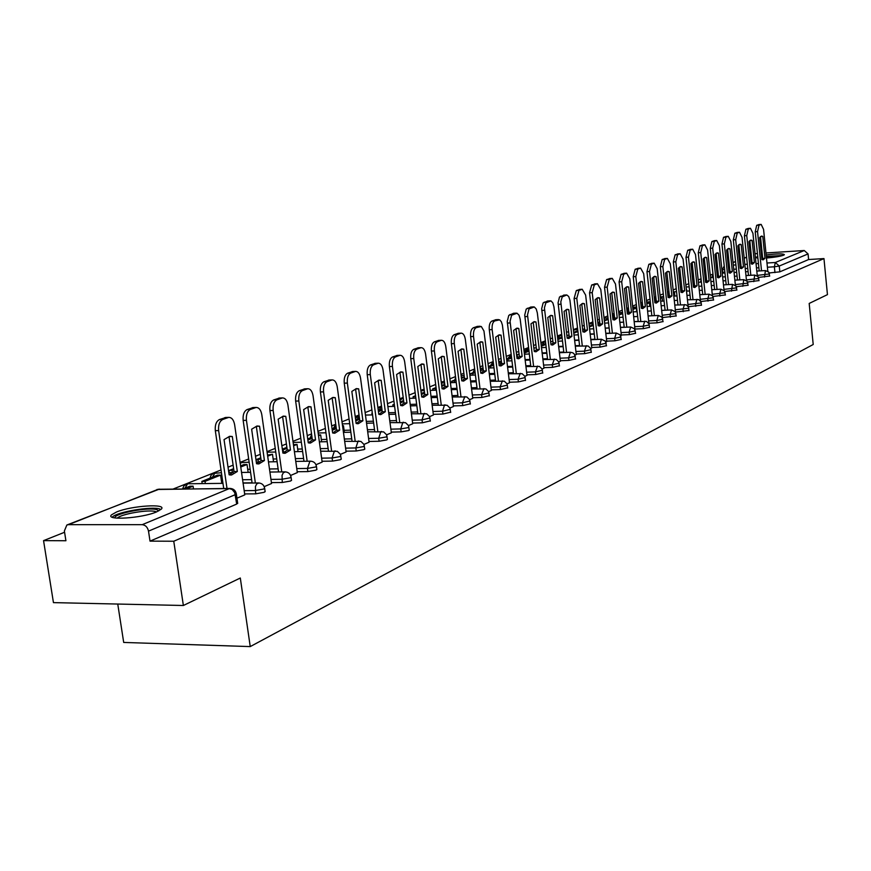 <?xml version="1.0" encoding="UTF-8"?>
<svg xmlns="http://www.w3.org/2000/svg" width="871" height="871" viewBox="0 0 871 871"><rect width="100%" height="100%" fill="white"/><g stroke="black" fill="none" stroke-linecap="round" stroke-linejoin="round"><path stroke-width="1.31" d="M758.532 277.414L769.67 276.042M747.579 281.986L759.022 280.593M736.343 286.69L748.102 285.253M724.814 291.502L736.899 290.032M712.979 296.445L725.401 294.942M700.807 301.518L713.599 299.983M688.308 306.723L701.482 305.155M675.537 312.079L689.026 310.479M662.537 317.567L676.223 315.933M649.167 323.217L657.082 322.825L663.06 321.551M635.405 329.02L643.429 328.639L649.526 327.333M621.252 334.997L629.395 334.627L635.59 333.277M606.684 341.149L614.937 340.779L621.252 339.396M591.681 347.485L600.054 347.126L606.488 345.7M576.221 354.018L584.713 353.659L591.267 352.189M560.282 360.736L568.905 360.387L575.589 358.885M543.852 367.682L552.595 367.344L559.411 365.776M526.89 374.835L535.774 374.508L542.731 372.897M509.383 382.227L518.408 381.901L525.507 380.246M491.298 389.86L500.466 389.544L507.717 387.835M472.615 397.742L481.924 397.448L489.328 395.674M453.301 405.897L462.762 405.614L470.329 403.774M433.312 414.324L442.925 414.063L450.666 412.157M412.625 423.056L422.402 422.805L430.318 420.835M391.188 432.103L401.139 431.864L408.597 430.568L409.239 429.817M368.977 441.466L379.103 441.249L386.724 439.92L387.399 439.126M345.939 451.178L356.25 450.982L364.034 449.621L364.742 448.783M322.03 461.26L332.526 461.097L340.485 459.692L341.236 458.788M297.207 471.734L307.888 471.581L316.031 470.144L316.826 469.197M271.404 482.61L282.291 482.49L290.62 481.01L291.469 479.997M244.566 493.922L255.66 493.835L264.196 492.311L265.078 491.233M116.485 512.017L111.575 514.794C104.803 520.684 141.897 518.332 156.628 511.876L161.233 509.197C167.559 503.362 131.445 505.67 116.485 512.017M757.737 256.553L755.756 257.457L757.912 258.219M761.766 258.273L762.669 258.241M766.469 258.023C774.439 257.337 780.133 256.401 783.541 255.225L784.379 254.713C783.41 253.548 777.335 253.624 766.164 254.942M718.042 272.046L716.931 272.492M712.979 274.071L710.246 275.16M706.25 276.749L705.075 277.218M701.057 278.818L698.204 279.95M694.143 281.562L692.891 282.062M688.809 283.696L685.836 284.871M681.71 286.515L680.382 287.049M676.223 288.704L673.131 289.934M668.939 291.611L667.524 292.166M663.299 293.854L660.076 295.138M655.798 296.837L654.306 297.425M650.006 299.145L646.641 300.484M642.297 302.215L640.718 302.847M636.331 304.589L632.836 305.982M628.405 307.746L626.739 308.41M622.264 310.185L618.617 311.644M614.109 313.44L612.346 314.137M607.795 315.955L603.984 317.469M599.39 319.298L597.517 320.038M592.879 321.889L588.916 323.468M584.223 325.34L582.253 326.124M577.527 328.008L573.379 329.652M568.6 331.557L566.52 332.384M561.697 334.312L557.375 336.032M552.497 337.97L550.298 338.852M545.377 340.811L540.858 342.608M535.883 344.589L533.553 345.515M528.534 347.518L523.83 349.391M518.746 351.416L516.285 352.396M511.157 354.432L506.236 356.391M501.043 358.46L498.452 359.494M493.215 361.574L488.065 363.632M482.763 365.733L480.019 366.833M474.673 368.966L469.295 371.1M463.873 373.256L460.966 374.421M455.5 376.599L449.872 378.831M444.341 381.041L441.27 382.26M435.674 384.492L429.795 386.833M424.123 389.087L420.878 390.382M415.162 392.658L409 395.118M403.197 397.426L399.767 398.787M393.91 401.117L387.453 403.687M381.52 406.06L377.894 407.497M371.895 409.893L365.123 412.582M359.048 414.999L355.216 416.534M349.064 418.973L341.976 421.804M335.738 424.286L331.688 425.897M325.384 428.412L317.937 431.374M311.546 433.921L307.256 435.631M300.789 438.2L292.972 441.314M286.417 443.927L281.877 445.734M275.236 448.38L267.027 451.646M260.287 454.324L255.486 456.241M248.671 458.952L240.037 462.392M233.123 465.147L228.028 467.183M221.016 469.97L173.285 488.979M64.585 532.257L43.55 540.63L65.913 540.739L64.378 530.972L66.849 525.017L68.471 524.658L142.202 524.669L229.313 488.598L158.206 489.273L68.471 524.658M117.759 604.049L123.693 642.439L250.238 646.587L240.309 578.017L183.367 605.497L173.764 541.239L823.966 258.589L827.45 294.627L809.181 303.446L813.209 344.491L250.238 646.587M183.367 605.497L53.447 602.623L43.55 540.63M762.397 255.53L761.504 255.693M765.968 252.971L804.249 250.521L808.059 253.929L808.604 259.536L779.839 271.839L769.202 272.95M755.037 253.799L757.432 253.515M761.265 253.265L762.158 253.211M808.604 259.536L823.966 258.589M236.27 493.509L235.322 494.641L148.506 531.125L150.019 541.131L173.764 541.239M148.506 531.125C147.591 527.216 145.49 525.061 142.202 524.669M236.945 498.19L244.795 494.87L234.626 424.689C233.7 419.866 231.74 417.427 228.746 417.383L222.747 419.463C219.536 421.205 218.164 424.917 218.632 430.59L227.004 488.457M264.218 486.649L271.534 483.514M290.609 475.468L297.327 472.594M315.999 464.722L322.15 462.087M340.419 454.379L346.125 451.973L337.24 386.8C336.424 382.282 334.725 379.985 332.134 379.908L327.05 381.672C324.306 383.207 323.13 386.593 323.555 391.852L331.601 450.96M363.947 444.428L369.075 442.218M386.615 434.825L391.362 432.822L383.011 369.892C382.238 365.526 380.649 363.283 378.232 363.196L373.528 364.829C370.981 366.277 369.903 369.522 370.295 374.595L377.84 431.559M408.477 425.571L412.712 423.752M429.566 416.643L433.399 414.999M449.926 408.02L453.443 406.528L445.81 346.712C445.114 342.532 443.666 340.387 441.477 340.278L437.264 341.737C434.977 343.065 434.008 346.125 434.368 350.937L441.249 404.95M469.6 399.691L472.757 398.352L465.343 339.494C464.657 335.379 463.252 333.255 461.14 333.147L457.079 334.562C454.858 335.847 453.933 338.852 454.281 343.577L460.966 396.686M488.62 391.645L491.375 390.448M507.02 383.85L509.513 382.794L502.393 325.025L501.326 321.726L499.66 319.831L494.761 320.909C492.681 322.128 491.821 325.025 492.148 329.597L498.452 380.965M524.821 376.316L527.02 375.39L520.194 319.243L519.051 315.248L517.069 313.212L511.615 315.226L510.058 321.29L516.296 373.485M542.056 369.021L543.972 368.204L537.331 312.918L536.22 308.976L534.293 306.962L529.013 308.922L527.51 314.877L533.585 366.245M558.757 361.944L560.401 361.247L553.934 306.788L552.845 302.901L550.984 300.909L545.867 302.803L544.419 307.855L550.33 359.222M574.947 355.096L576.275 354.508M590.636 348.454L591.79 347.965L585.639 295.084L582.209 289.27L578.997 290.391L576.787 298.35L582.296 345.831M605.868 342.009L606.739 341.617M620.642 335.749L621.361 335.444L615.503 284.055L612.259 278.382L609.243 279.428L607.163 287.136L612.4 333.223M634.992 329.674L629.798 278.774L626.63 273.167L623.701 274.191L621.698 281.769L626.804 327.191M648.928 323.772L643.68 273.646L640.599 268.105L637.757 269.106L635.808 276.553L640.784 321.334M662.483 318.035L657.17 268.671L654.175 263.184L651.41 264.153L649.516 271.491L654.382 315.64M252.078 482.828L242.987 482.926M222.932 483.155L221.746 483.165M150.019 541.131L236.683 504.08L237.631 502.926M232.296 436.502L229.672 436.306L224.043 439.615L229.127 474.804L231.588 474.956L237.326 471.494L232.296 436.502L229.008 436.578L234.038 471.538L229.215 474.826M193.471 488.783L193.09 486.17L189.9 486.203L183.215 488.881M193.09 486.17L186.416 488.849M226.025 417.459L219.448 419.55C216.226 421.292 214.854 425.004 215.322 430.677L223.705 488.489M234.038 471.538L237.326 471.494M114.841 517.907L114.863 517.657C114.983 513.226 149.322 506.813 157.02 509.742L158.707 510.929M156.497 511.93L155.757 511.647C149.279 509.176 120.84 513.977 117.258 518.169M159.992 509.045C151.87 505.997 116.442 512.006 112.196 517.2M761.679 257.413L762.571 257.239M766.328 256.618L781.712 255.802M777.52 256.673L766.436 257.631M782.855 255.464L766.306 256.401M762.539 256.989L761.657 257.152M271.534 483.547L261.801 414.65C260.908 409.914 259.014 407.519 256.128 407.454L250.38 409.446C247.299 411.134 245.981 414.759 246.439 420.323L255.366 482.991M259.569 426.213L257.01 426.006L251.643 429.207L256.542 463.731L258.948 463.895L264.425 460.541L259.569 426.213L256.314 426.3L261.18 460.596L256.651 463.753M221.778 483.361L220.581 475.12L217.434 475.163L201.854 481.413L202.17 483.579M220.581 475.12L205.033 481.369L201.854 481.413M205.349 483.536L205.033 481.369M253.396 407.541L247.124 409.544C244.032 411.232 242.715 414.857 243.161 420.421L252.1 483.024M261.18 460.596L264.425 460.541M297.327 472.626L287.92 405.004C287.06 400.344 285.231 397.982 282.444 397.916L276.934 399.822C273.973 401.466 272.71 405.004 273.146 410.459L281.769 471.897M285.775 416.327L283.293 416.109L278.154 419.201L282.901 453.083L285.242 453.258L290.479 450.024L285.775 416.327L282.574 416.425L287.278 450.078L283.021 453.116M233.624 468.674L228.931 470.547L229.236 472.626M248.159 472.365L247.026 464.493L243.913 464.548L240.538 465.898M233.787 469.817L228.931 470.547M247.026 464.493L240.701 467.03M232.361 472.583L232.067 470.503M279.711 398.003L273.712 399.931C270.739 401.564 269.477 405.113 269.923 410.557L278.546 471.94M287.278 450.078L290.479 450.024M322.15 462.12L313.048 395.728C312.21 391.144 310.446 388.814 307.757 388.738L302.477 390.578C299.613 392.157 298.405 395.63 298.829 400.976L307.158 461.227M310.991 406.822L308.574 406.583L303.663 409.588L308.247 442.838L310.522 443.023L315.542 439.888L310.991 406.822L307.822 406.92L312.373 439.964L308.388 442.871M273.548 461.782L272.492 454.259L267.517 455.087M260.777 457.787L255.976 459.714M260.941 458.908L256.03 460.084M272.492 454.259L267.669 456.197M258.371 462.033L258.088 460.051M305.024 388.836L299.286 390.687C296.434 392.266 295.215 395.728 295.65 401.085L303.979 461.282M312.373 439.964L315.542 439.888M335.27 397.666L332.918 397.426L328.204 400.333L332.646 432.985L334.867 433.181L339.668 430.143L335.27 397.666L332.134 397.764L336.544 430.22L332.787 433.018M298.024 451.603L297.022 444.406L293.44 444.689M286.886 447.313L282.346 449.142M287.038 448.423L282.465 450.002M297.022 444.406L293.592 445.789M283.402 451.886L283.14 449.991M329.401 380.006L323.903 381.792C321.159 383.316 319.984 386.713 320.408 391.961L328.465 451.026M336.544 430.22L339.668 430.143M369.086 442.25L360.55 378.188C359.756 373.746 358.112 371.482 355.608 371.394L350.719 373.093C348.073 374.584 346.952 377.905 347.355 383.066L355.15 441.074M358.656 388.847L356.359 388.597L351.84 391.417L356.141 423.491L358.308 423.687L362.913 420.747L358.656 388.847L355.564 388.956L359.821 420.835L356.293 423.524M312.003 437.253L307.713 438.962M321.606 441.804L320.67 434.912L318.536 435.761M312.156 438.331L307.866 440.051M320.67 434.912L318.427 434.967M352.875 371.503L347.616 373.213C344.97 374.704 343.838 378.025 344.252 383.175L352.047 441.151M359.821 420.835L362.913 420.747M381.193 380.344L378.961 380.083L374.628 382.815L378.798 414.335L380.91 414.552L385.32 411.7L381.193 380.344L378.145 380.453L382.271 411.787L378.95 414.378M336.184 427.552L332.134 429.174M344.361 432.354L343.468 425.745L342.553 426.115M336.326 428.619L332.276 430.241M343.468 425.745L342.51 425.767M375.51 363.305L370.469 364.96C367.91 366.397 366.833 369.652 367.224 374.715L374.78 431.624M382.271 411.787L385.32 411.7M412.712 423.774L404.688 361.89C403.937 357.589 402.402 355.379 400.061 355.281L395.532 356.86C393.071 358.264 392.037 361.443 392.418 366.43L399.724 422.37M402.935 372.146L400.769 371.873L396.599 374.53L400.649 405.505L402.707 405.734L406.942 402.957L402.935 372.146L399.92 372.265L403.926 403.055L400.791 405.548M359.473 418.222L355.64 419.757M359.614 419.256L355.782 420.802M397.35 355.401L392.505 356.99C390.045 358.384 388.999 361.574 389.381 366.549L396.708 422.446M403.926 403.055L406.942 402.957M433.399 415.021L425.603 354.17C424.885 349.924 423.393 347.747 421.129 347.649L416.763 349.162C414.389 350.523 413.387 353.648 413.758 358.547L420.856 413.507M423.927 364.23L421.804 363.947L417.808 366.528L421.727 396.991L423.742 397.22L427.813 394.53L423.927 364.23L420.943 364.35L424.83 394.628L421.88 397.034M372.32 413.072L372.004 414.89M381.934 409.218L378.308 410.666M372.342 413.268L371.786 413.279M382.064 410.241L378.45 411.689M418.428 347.769L413.779 349.304C411.395 350.665 410.393 353.778 410.764 358.667L417.862 413.594M424.83 394.628L427.813 394.53M444.188 356.577L442.13 356.304L438.287 358.808L442.098 388.76L444.058 388.999L447.966 386.386L444.188 356.577L441.249 356.707L445.027 386.484L442.239 388.804M394.323 404.242L392.777 404.863L392.984 406.419M403.6 400.529L400.17 401.901M394.389 404.819L392.777 404.863M403.73 401.531L400.312 402.914M438.788 340.398L434.313 341.878C432.016 343.196 431.047 346.255 431.406 351.067L438.298 405.037M445.027 386.484L447.966 386.386M463.786 349.195L461.772 348.901L458.07 351.34L461.772 380.812L463.688 381.052L467.455 378.515L463.786 349.195L460.879 349.325L464.548 378.624L461.913 380.856M415.554 395.739L413.061 396.73L413.257 398.221M424.525 392.2L421.27 393.442M415.674 396.643L413.061 396.73M424.645 393.137L421.401 394.432M458.473 333.277L454.161 334.704C451.94 335.988 451.004 338.993 451.363 343.718L458.048 396.784M464.548 378.624L467.455 378.515M491.375 390.469L483.96 331.013L481.304 326.494L476.23 327.627C474.085 328.868 473.193 331.829 473.53 336.478L480.019 388.695M482.73 342.053L480.77 341.759L477.199 344.132L480.803 373.126L482.665 373.376L486.29 370.904L482.73 342.053L479.856 342.183L483.416 371.013L480.934 373.169M436.066 387.508L432.691 388.869L432.876 390.306M444.765 384.449L441.651 385.276M436.186 388.499L432.691 388.869M444.841 385.015L441.771 386.245M435.685 390.208L435.511 388.771M477.493 326.385L473.345 327.768C471.2 329.02 470.296 331.96 470.645 336.609L477.134 388.793M483.416 371.013L486.29 370.904M501.054 335.139L499.148 334.834L495.708 337.153L499.203 365.678L501.021 365.94L504.516 363.534L501.054 335.139L498.212 335.27L501.685 363.653L499.323 365.733M455.881 379.571L451.679 381.248L451.853 382.641M464.33 376.936L461.347 377.372M456.001 380.54L451.679 381.248M464.363 377.176L461.467 378.341M454.64 382.543L454.466 381.15M495.904 319.722L491.908 321.051C489.829 322.27 488.958 325.166 489.295 329.739L495.61 381.063M501.685 363.653L504.516 363.534M518.789 328.443L516.928 328.138L513.618 330.392L517.026 358.482L518.8 358.743L522.165 356.402L518.789 328.443L515.98 328.585L519.366 356.522L517.134 358.525M475.033 371.884L470.068 373.877L470.231 375.216M475.152 372.842L470.068 373.877M483.231 371.264L483.035 369.674L480.498 370.687M483.035 369.674L480.389 369.772M472.986 375.118L472.822 373.779M513.727 313.277L508.795 315.378L507.238 321.432L513.487 373.594M519.366 356.522L522.165 356.402M535.97 321.965L534.163 321.66L530.962 323.849L534.271 351.514L536.013 351.786L539.258 349.5L535.97 321.965L533.194 322.107L536.492 349.619L534.38 351.557M493.563 364.459L488.424 366.517M493.683 365.395L488.446 366.713M500.749 364.731L500.498 362.652L498.909 363.294M500.498 362.652L498.843 362.717M490.754 367.921L490.602 366.637M530.994 307.028L526.226 309.063L524.723 315.019L530.798 366.353M536.492 349.619L539.258 349.5M552.628 315.683L550.853 315.367L547.772 317.512L550.995 344.764L552.693 345.036L555.829 342.804L552.628 315.683L549.884 315.825L553.085 342.934L551.093 344.796M511.506 357.273L506.584 359.244M511.615 358.188L506.65 359.756M517.712 358.199L517.428 355.847L516.732 356.13M517.428 355.847L516.71 355.88M507.989 360.953L507.837 359.712M547.717 300.974L543.112 302.956L541.653 308.802L547.576 359.342M553.085 342.934L555.829 342.804M576.286 354.53L569.928 300.136L568.709 296.521L566.825 294.964L562.209 296.88L560.804 301.845L566.553 352.428M568.763 309.597L567.032 309.281L564.06 311.372L567.195 338.209L568.85 338.492L571.888 336.315L568.763 309.597L566.052 309.738L569.177 336.446L567.282 338.253M528.871 350.305L524.168 352.189M528.98 351.209L524.266 353.005M524.69 354.203L524.549 352.995M564.288 295.149L559.487 297.033L558.071 302.781L563.831 352.537M569.177 336.446L571.888 336.315M584.419 303.685L582.732 303.369L579.857 305.416L582.917 331.862L584.539 332.145L587.457 330.022L584.419 303.685L581.741 303.837L584.779 330.153L582.993 331.895M545.703 343.555L541.196 345.362M545.801 344.448L541.294 346.266M579.999 289.455L576.308 290.544L574.098 298.503L579.607 345.95M584.779 330.153L587.457 330.022M606.739 341.628L600.794 289.488L597.452 283.739L594.349 284.828L592.204 292.656L597.571 339.429M599.618 297.958L597.963 297.632L595.176 299.635L598.17 325.7L599.749 325.983L602.58 323.914L599.618 297.958L596.962 298.111L599.934 324.045L598.235 325.732M562.013 337.023L557.69 338.754M562.122 337.894L557.799 339.636M595.252 283.924L591.681 284.98L589.536 292.808L594.915 339.548M599.934 324.045L602.58 323.914M614.36 292.395L612.749 292.068L610.059 294.017L612.977 319.711L614.523 320.005L617.256 317.991L614.36 292.395L611.736 292.547L614.632 318.122L613.032 319.744M577.843 330.708L573.695 332.33M577.93 331.546L573.793 333.201M610.059 278.557L606.608 279.591L604.528 287.288L609.765 333.343M614.632 318.122L617.256 317.991M628.688 286.995L627.109 286.668L624.507 288.573L627.349 313.908L628.862 314.202L631.508 312.221L628.688 286.995L626.097 287.147L628.916 312.362L627.403 313.93M584.528 327.986L584.191 329.238M593.216 324.807L589.221 326.113M593.282 325.373L589.319 326.973M624.442 273.352L621.099 274.354L619.085 281.921L624.202 327.322M628.916 312.362L631.508 312.221M642.602 281.747L641.067 281.409L638.541 283.271L641.317 308.258L642.798 308.563L645.367 306.625L642.602 281.747L640.043 281.899L642.798 306.766L641.361 308.28M599.683 321.911L598.519 322.379L598.638 323.413M608.143 319.069L604.278 320.071M599.738 322.324L598.519 322.379M608.176 319.385L604.376 320.92M638.41 268.29L635.177 269.259L633.228 276.717L638.214 321.464M642.798 306.766L645.367 306.625M656.135 276.64L654.633 276.303L652.183 278.132L654.894 302.781L656.342 303.075L658.835 301.192L656.135 276.64L653.598 276.793L656.298 301.322L654.927 302.792M622.645 313.495L618.911 314.202M614.403 316.021L612.629 316.728M614.469 316.652L612.64 316.75M622.645 313.571L619.009 315.041M651.998 263.369L648.862 264.316L646.968 271.654L651.846 315.77M656.298 301.322L658.835 301.192M675.558 312.254L670.3 263.826L667.371 258.404L664.693 259.34L662.853 266.57L667.611 310.109M669.298 271.676L667.828 271.338L665.455 273.124L668.101 297.447L669.516 297.74L671.922 295.9L669.298 271.676L666.783 271.828L669.418 296.031L668.122 297.447M636.723 311.698L636.32 308.084L633.119 308.508M628.688 310.283L627.022 310.958M628.786 311.11L627.055 311.23M636.32 308.084L633.206 309.336M628.808 312.112L628.71 311.143M665.204 258.589L662.167 259.504L660.327 266.722L665.085 310.239M669.418 296.031L671.922 295.9M688.155 306.461L683.071 259.112L680.207 253.755L677.605 254.659L675.82 261.779L680.469 304.73M682.091 266.853L680.654 266.515L678.357 268.257L680.948 292.253L682.331 292.558L684.66 290.751L682.091 266.853L679.609 267.005L682.189 290.892L680.948 292.253M649.777 306.342L649.385 302.836L646.924 302.977M642.569 304.719L641.002 305.351M642.667 305.536L641.056 305.863M649.385 302.836L647.011 303.783M642.079 306.744L641.971 305.808M678.063 253.929L675.112 254.822L673.327 261.942L677.976 304.861M682.189 290.892L684.66 290.751M700.436 300.92L695.494 254.517L692.706 249.226L690.18 250.108L688.449 257.119L692.978 299.493M694.546 262.149L693.142 261.812L690.91 263.521L693.447 287.201L694.797 287.506L697.061 285.742L694.546 262.149L692.086 262.302L694.612 285.884L693.447 287.201M656.07 299.308L654.578 299.907M656.157 300.114L654.665 300.637M662.483 301.126L662.112 297.719L660.436 298.394M662.112 297.719L660.37 297.817M654.992 301.529L654.894 300.626M690.561 249.4L687.709 250.271L685.978 257.283L690.518 299.624M694.612 285.884L697.061 285.742M712.402 295.574L707.59 250.053L704.879 244.816L702.407 245.676L700.73 252.59L705.162 294.387M706.675 257.576L705.292 257.239L703.137 258.916L705.608 282.291L706.936 282.596L709.136 280.865L706.675 257.576L704.236 257.729L706.708 281.006L705.608 282.269M669.2 294.05L667.796 294.605M674.851 296.053L674.492 292.743L673.479 293.157M669.287 294.834L667.883 295.4M674.492 292.743L673.446 292.808M702.745 244.991L699.968 245.84L698.281 252.742L702.723 294.529M706.708 281.006L709.136 280.865M724.051 290.402L719.37 245.698L716.724 240.516L714.329 241.365L712.685 248.17L717.029 289.422M718.477 253.123L717.138 252.786L715.037 254.43L717.454 277.501L718.76 277.816L720.894 276.118L718.477 253.123L716.071 253.276L718.488 276.259L717.454 277.468M681.971 288.922L680.643 289.455M686.914 291.11L686.185 288.051M682.058 289.705L680.73 290.239M714.601 240.701L711.912 241.517L710.268 248.333L714.612 289.564M718.488 276.259L720.894 276.118M735.407 285.394L730.845 241.463L728.265 236.335L725.924 237.152L724.334 243.869L728.581 284.588M729.985 248.79L728.668 248.442L726.621 250.053L728.994 272.841L730.268 273.146L732.348 271.48L729.985 248.79L727.601 248.943L729.963 271.632L728.994 272.797M694.405 283.946L693.153 284.447M694.481 284.719L693.229 285.22M726.153 236.52L723.54 237.315L721.939 244.032L726.196 284.73M729.963 271.632L732.348 271.48M746.48 280.538L742.038 237.337L739.512 232.263L737.236 233.058L735.69 239.677L739.849 279.885M741.199 244.555L739.904 244.207L737.922 245.796L740.241 268.29L741.493 268.606L743.507 266.972L741.199 244.555L738.837 244.707L741.145 267.114L740.241 268.235M701.307 281.17L701.046 282.128M706.501 279.09L705.325 279.569M706.588 279.852L705.401 280.331M737.41 232.437L734.874 233.221L733.317 239.841L737.476 280.016M741.145 267.114L743.507 266.972M757.28 275.824L752.936 233.308L750.475 228.289L748.265 229.062L746.752 235.595L750.824 275.29M752.13 240.44L750.867 240.091L748.929 241.637L751.205 263.859L752.435 264.185L754.384 262.574L752.13 240.44L749.789 240.592L752.054 262.726L751.205 263.793M713.229 276.39L712.413 277.544M718.292 274.365L717.171 274.811M713.262 276.706L712.326 276.76M718.368 275.116L717.258 275.563M748.385 228.463L745.914 229.225L744.411 235.758L748.483 275.421M752.054 262.726L754.384 262.574M767.808 271.229L763.573 229.378L761.167 224.413L759.011 225.175L757.541 231.61L761.526 270.816M762.789 236.411L761.548 236.063L759.664 237.587L761.896 259.547L763.094 259.863L764.999 258.295L762.789 236.411L760.481 236.574L762.691 258.437L761.885 259.46M724.618 269.607L724.835 271.741L723.409 272.307L723.496 273.08M729.778 269.814L728.722 270.184M724.89 272.22L723.409 272.307M729.844 270.511L728.798 270.925M759.087 224.587L756.692 225.339L755.222 231.773L759.207 270.946M762.691 258.437L764.999 258.295M769.463 273.962L757.237 275.399M764.498 277.065L765.413 270.576L756.801 271.099M758.804 278.48L746.414 279.939M753.774 281.638L754.711 275.062L745.968 275.574M747.884 283.119L735.331 284.599M742.778 286.319L743.747 279.656L734.863 280.168M736.681 287.876L723.943 289.379M731.488 291.132L732.489 284.371L723.474 284.882M725.173 292.754L712.26 294.278M719.903 296.064L719.675 293.875L720.938 289.205L711.781 289.716M713.371 297.762L700.262 299.319M708.014 301.137L707.775 298.916L709.07 294.18L699.772 294.692M701.242 302.912L687.948 304.491M695.798 306.342L695.559 304.088L696.963 299.276M688.776 308.192L675.286 309.804M683.245 311.687L682.995 309.401L684.454 304.512M675.972 313.625L662.276 315.258M670.343 317.175L670.093 314.867L671.508 309.913L661.753 310.414M662.809 319.211L656.821 320.484L648.906 320.876M657.082 322.825L656.821 320.484L658.291 315.444L648.362 315.944M649.265 324.959L643.168 326.266L635.144 326.647M643.429 328.639L643.168 326.266L644.79 321.138M635.329 330.871L629.123 332.21L620.99 332.591M629.395 334.627L629.123 332.21L630.691 327.006L620.413 327.496M620.979 336.957L614.665 338.34L606.412 338.71M614.937 340.779L614.665 338.34L616.276 333.038L605.813 333.528M606.205 343.228L599.771 344.644L591.398 345.014M600.054 347.126L599.771 344.644L601.436 339.255L590.788 339.744M590.984 349.674L584.43 351.144L575.927 351.503M584.713 353.659L584.43 351.144L586.292 345.656M575.296 356.337L568.611 357.839L559.988 358.199M568.905 360.387L568.611 357.839L570.396 352.265L559.345 352.733M559.106 363.196L552.29 364.753L543.537 365.091M552.595 367.344L552.29 364.753L554.304 359.059M542.415 370.273L535.458 371.873L526.574 372.211M535.774 374.508L535.458 371.873L537.549 366.092M525.18 377.579L518.082 379.233L509.056 379.56M518.408 381.901L518.082 379.233L520.259 373.332M507.379 385.124L500.128 386.833L490.972 387.149M500.466 389.544L500.128 386.833L502.393 380.823M488.99 392.919L481.587 394.683L472.278 394.988M481.924 397.448L481.587 394.683L483.938 388.564M469.981 400.976L462.403 402.805L452.942 403.099M462.762 405.614L462.403 402.805L464.864 396.555M450.307 409.316L442.566 411.21L432.941 411.482M442.925 414.063L442.566 411.21L444.493 404.939L445.135 404.841M429.947 417.938L422.032 419.909L412.244 420.17M422.402 422.805L422.032 419.909L424.025 413.518L424.71 413.398M408.858 426.877L408.216 427.628L400.758 428.913L390.807 429.163M401.139 431.864L400.758 428.913L402.827 422.391L403.556 422.272M386.996 436.131L386.332 436.926L378.7 438.255L368.575 438.472M379.103 441.249L378.7 438.255L380.856 431.591L381.64 431.472M364.339 445.734L363.621 446.573L355.836 447.934L345.537 448.14M356.25 450.982L355.836 447.934L358.068 441.129L358.906 440.998M340.822 455.696L340.071 456.589L332.101 457.983L321.606 458.168M332.526 461.097L332.101 457.983L334.431 451.036L335.324 450.895M316.391 466.039L315.596 466.987L307.452 468.424L296.771 468.576M307.888 471.581L307.452 468.424L309.869 461.314L310.838 461.173M291.012 476.785L290.174 477.787L281.834 479.268L270.946 479.398M282.291 482.49L282.052 475.305L283.293 472.79L285.405 471.853M264.61 487.956L263.728 489.034L255.192 490.547L244.098 490.656M255.66 493.835L255.421 486.508L256.716 483.928L258.948 482.959M774.961 272.612L774.373 266.798L767.405 267.223M758.881 267.735L756.474 267.887M747.764 268.41L745.249 268.562M736.343 269.095L733.73 269.259M729.746 269.498L728.657 269.564M728.221 265.394L729.31 265.328M733.306 265.078L735.919 264.926M739.871 264.675L740.894 264.621M744.814 264.381L747.329 264.218M756.039 263.684L758.456 263.543M766.981 263.009L775.321 262.498L804.249 250.521M755.93 253.613L755.048 253.962M751.314 255.432L750.377 255.802M746.621 257.283L744.182 258.241M740.383 259.732L739.403 260.124M735.57 261.638L733.044 262.628M729.19 264.153L728.134 264.566M638.203 321.399L634.578 321.584M623.614 322.118L619.825 322.303M624.18 327.18L620.392 327.354M609.145 327.899L605.193 328.084M609.744 333.125L605.791 333.299M594.251 333.843L590.135 334.039M594.871 339.233L590.756 339.418M578.91 339.962L574.61 340.158M579.563 345.537L575.252 345.722M563.102 346.255L558.605 346.451M563.777 352.026L559.28 352.211M546.792 352.744L542.1 352.94M547.5 358.71L542.807 358.896M529.971 359.429L525.061 359.625M530.711 365.602L525.801 365.798M512.605 366.321L507.466 366.517M513.378 372.712L508.25 372.908M494.663 373.419L489.306 373.626M495.479 380.05L490.123 380.246M476.132 380.758L470.525 380.954M476.992 387.628L471.374 387.824M456.981 388.324L451.102 388.52M457.874 395.467L452.005 395.652M437.166 396.142L431.003 396.338M438.113 403.556L431.951 403.741M416.654 404.22L410.197 404.416M417.645 411.929L411.199 412.114M395.412 412.571L388.651 412.756M396.457 420.584L389.696 420.769M373.398 421.205L366.299 421.39M374.508 429.555L367.41 429.73M350.567 430.143L344.089 430.307M351.742 438.853L344.295 439.017M326.875 439.409L321.301 439.528M328.117 448.489L320.299 448.641M302.281 449.001L297.675 449.088M303.598 458.473L295.378 458.625M276.717 458.941L273.156 459.006M278.11 468.848L269.477 468.979M250.14 469.262L247.723 469.295M251.621 479.627L242.53 479.736M222.475 479.975L221.288 479.986M188.691 483.721L187.603 483.884L184.902 488.206M216.019 472.811L215.006 472.964L212.415 477.177M242.323 462.305L240.178 463.372M267.647 452.191L275.748 452.038M335.956 425.93L335.433 427.857M359.124 415.587L357.48 419.016M381.422 406.768L378.787 410.47M402.293 398.668L399.952 400.181M422.087 390.752L420.943 390.883M493.356 362.739L492.79 364.775M511.212 354.9L509.775 357.959M528.468 348.248L526.236 351.361M544.375 341.9L542.23 344.949M559.824 335.727L557.745 338.732M574.827 329.739L573.477 330.479M589.406 323.914L593.086 323.685M642.439 303.522L642.167 304.883M655.852 297.294L654.938 299.766M668.961 292.144L667.654 293.375M681.035 287.332L680.425 287.463M236.683 504.08L234.745 492.627L232.176 489.502L229.313 488.598L230.521 488.435M724.628 269.803L722.299 269.618L724.237 265.971M779.839 271.839L779.251 266.036L774.373 266.798L775.321 262.498L779.251 266.036L808.059 253.929M67.274 524.843L159.36 489.11M215.322 430.677L218.632 430.59M224.674 417.666L227.973 417.568M219.448 419.55L222.747 419.463M243.161 420.421L246.439 420.323M252.144 407.737L255.399 407.628M247.124 409.544L250.38 409.446M269.923 410.557L273.146 410.459M278.546 398.189L281.758 398.08M273.712 399.931L276.934 399.822M295.65 401.085L298.829 400.976M303.935 389.01L307.115 388.891M299.286 390.687L302.477 390.578M320.408 391.961L323.555 391.852M328.378 380.17L331.513 380.05M323.903 381.792L327.05 381.672M344.252 383.175L347.355 383.066M351.928 371.656L355.02 371.536M347.616 373.213L350.719 373.093M367.224 374.715L370.295 374.595M374.628 363.457L377.676 363.327M370.469 364.96L373.528 364.829M389.381 366.549L392.418 366.43M396.512 355.542L399.539 355.412M392.505 356.99L395.532 356.86M410.764 358.667L413.758 358.547M417.645 347.899L420.628 347.769M413.779 349.304L416.763 349.162M431.406 351.067L434.368 350.937M438.059 340.528L440.998 340.387M434.313 341.878L437.264 341.737M451.363 343.718L454.281 343.577M457.776 333.397L460.683 333.255M454.161 334.704L457.079 334.562M470.645 336.609L473.53 336.478M476.84 326.505L479.725 326.353M473.345 327.768L476.23 327.627M489.295 329.739L492.148 329.597M495.294 319.831L498.136 319.69M491.908 321.051L494.761 320.909M507.347 323.087L510.166 322.945M513.15 313.375L515.959 313.233M509.873 314.562L512.692 314.409M524.832 316.652L527.619 316.5M530.439 307.125L533.226 306.973M527.271 308.269L530.058 308.127M541.762 310.414L544.517 310.261M547.195 301.061L549.949 300.92M544.125 302.183L546.879 302.03M558.18 304.36L560.902 304.219M563.45 295.193L566.161 295.04M560.467 296.271L563.189 296.118M574.098 298.503L576.787 298.35M579.204 289.499L581.882 289.346M576.308 290.544L578.997 290.391M589.536 292.808L592.204 292.656M594.49 283.968L597.147 283.815M591.681 284.98L594.349 284.828M604.528 287.288L607.163 287.136M609.33 278.6L611.954 278.448M606.608 279.591L609.243 279.428M619.085 281.921L621.698 281.769M623.745 273.396L626.347 273.233M621.099 274.354L623.701 274.191M633.228 276.717L635.808 276.553M637.757 268.333L640.327 268.17M635.177 269.259L637.757 269.106M646.968 271.654L649.516 271.491M651.366 263.412L653.914 263.249M648.862 264.316L651.41 264.153M660.327 266.722L662.853 266.57M664.606 258.622L667.121 258.458M662.167 259.504L664.693 259.34M673.327 261.942L675.82 261.779M677.486 253.973L679.968 253.809M675.112 254.822L677.605 254.659M685.978 257.283L688.449 257.119M690.017 249.433L692.478 249.28M687.709 250.271L690.18 250.108M698.281 252.742L700.73 252.59M702.211 245.023L704.65 244.86M699.968 245.84L702.407 245.676M710.268 248.333L712.685 248.17M714.089 240.734L716.506 240.57M711.912 241.517L714.329 241.365M721.939 244.032L724.334 243.869M725.663 236.553L728.058 236.389M723.54 237.315L725.924 237.152M733.317 239.841L735.69 239.677M736.942 232.47L739.305 232.307M734.874 233.221L737.236 233.058M744.411 235.758L746.752 235.595M747.939 228.496L750.279 228.333M745.914 229.225L748.265 229.062M755.222 231.773L757.541 231.61M758.663 224.62L760.982 224.457M756.692 225.339L759.011 225.175M265.154 491.723L264.686 488.446C264 484.973 261.899 483.144 258.404 482.959L243.009 483.122M222.965 483.351L187.624 483.786L184.031 485.691L182.551 488.881M291.524 480.454L291.077 477.243C290.402 473.824 288.345 472.028 284.915 471.853L269.912 472.06M316.892 469.621L316.456 466.464C315.792 463.111 313.767 461.347 310.403 461.173L295.77 461.412M341.29 459.191L340.387 454.292L337.338 451.33L320.648 451.178M364.797 449.153L363.904 444.341L360.91 441.423L344.611 441.303M387.443 439.474L386.582 434.749L383.632 431.885L367.693 431.798M409.283 430.143L408.434 425.494L405.538 422.685L389.947 422.631M430.361 421.139L429.534 416.567L426.681 413.801L411.417 413.779M450.699 412.451L449.893 407.944L447.095 405.233L432.147 405.233M470.362 404.046L469.578 399.626L466.812 396.947L452.169 396.969M489.36 395.924L488.587 391.569L485.876 388.934L471.527 388.989M507.749 388.074L506.987 383.784L504.309 381.193L490.242 381.258M525.529 380.475L524.788 376.25L522.154 373.703L508.359 373.779M542.753 373.115L542.034 368.956L539.432 366.441L525.888 366.549M559.443 365.983L558.736 361.89L556.166 359.418L542.883 359.527M575.611 359.07L574.392 354.149L572.857 352.82L570.396 352.265M591.289 352.374L590.614 348.389L588.121 345.994L575.306 346.135M606.51 345.863L605.334 341.094L601.436 339.255M621.273 339.559L620.119 334.845L616.276 333.038M635.612 333.43L634.48 328.781L630.691 327.006M649.537 327.474L648.906 323.718L646.554 321.453L634.589 321.639M663.081 321.693L661.982 317.175L658.291 315.444M676.234 316.064L675.156 311.611L671.508 309.913M689.037 310.599L688.438 306.984L686.174 304.817L674.775 305.024M701.493 305.275L700.905 301.714L698.662 299.57L687.437 299.787M713.61 300.092L712.587 295.802L709.07 294.18M725.412 295.051L724.4 290.816L720.938 289.205M736.91 290.141L735.919 285.96L732.489 284.371M748.113 285.35L747.133 281.224L743.747 279.656M759.033 280.68L758.064 276.608L754.711 275.062M769.681 276.129L768.723 272.1L765.413 270.576M221.419 472.735L213.275 473.399L211.032 475.326L210.02 478.135M228.812 472.626L233.08 472.572M241.485 472.452L250.576 472.332M249.128 462.196L240.08 462.697M256.314 462.076L259.808 462.011M268.475 461.87L277.109 461.728M282.737 451.897L285.47 451.853M294.42 451.679L302.629 451.516M286.744 446.257L286.494 447.476M293.124 442.424L301.344 442.239M308.149 442.098L310.12 442.054M319.374 441.858L327.191 441.684M311.655 434.705L310.152 437.993M318.155 432.985L325.983 432.8M332.602 432.637L333.767 432.615M343.403 432.375L350.85 432.201M335.781 424.602L332.994 428.837M342.249 423.872L349.696 423.676M366.549 423.241L373.637 423.056M359.092 415.347L355.455 418.352M365.461 415.075L372.559 414.879M388.869 414.411L395.63 414.226M381.607 406.768L377.97 408.118M387.835 406.572L394.596 406.365M410.393 405.886L416.839 405.69M403.338 398.548L399.8 399.07M409.414 398.352L415.87 398.145M431.178 397.644L437.329 397.448M424.319 390.6L420.933 390.752M430.241 390.393L436.404 390.186M451.243 389.675L457.123 389.479M441.368 383.022L444.569 382.902M450.361 382.696L456.241 382.478M470.645 381.966L476.263 381.759M455.631 377.644L454.76 380.017M461.118 375.564L464.145 375.445M469.807 375.238L475.424 375.02M489.404 374.497L494.772 374.29M474.717 369.38L472.833 372.766M480.204 368.335L483.078 368.226M488.609 368.008L493.977 367.802M507.564 367.268L512.692 367.061M493.236 361.824L490.34 365.755M498.669 361.334L501.391 361.225M506.802 361.008L511.93 360.801M525.137 360.256L530.047 360.061M511.201 354.802L507.325 358.939M516.547 354.551L519.105 354.443M524.407 354.214L529.318 354.007M542.154 353.463L546.857 353.256M528.621 348.182L524.048 351.231M533.847 347.954L536.275 347.845M541.457 347.627L546.161 347.42M558.649 346.865L563.145 346.669M545.486 341.791L540.945 343.305M550.614 341.563L552.911 341.454M557.984 341.225L562.481 341.018M574.642 340.474L578.954 340.278M561.849 335.585L557.407 336.326M566.869 335.346L569.035 335.248M574.011 335.008L578.311 334.812M590.157 334.257L594.283 334.072M577.702 329.543L573.412 329.902M582.623 329.314L584.67 329.216M589.547 328.977L593.674 328.781M605.214 328.225L609.167 328.04M597.909 323.446L599.847 323.348M604.626 323.119L608.579 322.923M619.836 322.368L623.614 322.183M599.575 320.942L599.313 322.063M604.071 318.176L608.023 317.98M612.749 317.741L614.588 317.654M619.27 317.414L623.059 317.218M634.034 316.674L637.659 316.489M614.186 314.137L613.173 316.511M618.737 312.635L622.525 312.439M627.164 312.199L628.895 312.101M633.489 311.872L637.126 311.676M647.828 311.132L651.312 310.947M628.437 308.073L626.913 310.011M632.977 307.234L636.603 307.038M641.154 306.799L642.798 306.712M647.305 306.472L650.789 306.287M661.241 305.743L664.573 305.569M642.319 302.433L640.795 303.511M646.815 301.976L650.299 301.78M654.763 301.54L656.201 301.464M660.741 301.224L664.083 301.039M674.285 300.495L677.486 300.321M655.83 297.131L654.339 297.73M660.262 296.859L663.604 296.673M667.992 296.434L669.2 296.369M673.806 296.107L677.007 295.933M686.969 295.389L690.05 295.225M668.993 292.112L667.545 292.384M673.348 291.872L676.549 291.687M680.861 291.447L681.83 291.393M686.511 291.132L689.592 290.958M699.315 290.413L702.266 290.25M681.786 287.256L680.414 287.354M686.065 287.005L689.146 286.831M693.381 286.592L694.122 286.548M698.88 286.276L701.83 286.113M711.346 285.568L714.176 285.416M689.026 285.699L688.95 286.842M692.946 282.596L694.252 282.52M698.455 282.269L701.405 282.106M710.921 281.551L713.752 281.387M723.05 280.854L725.772 280.691M701.144 279.678L700.48 282.16M705.151 277.969L706.381 277.903M710.507 277.653L713.338 277.49M722.647 276.945L725.369 276.782M734.46 276.249L737.073 276.096M713.022 274.485L711.705 277.588M717.029 273.461L718.183 273.396M722.244 273.156L724.966 272.993M734.068 272.449L736.681 272.296M745.576 271.763L748.091 271.61M237.707 503.449L236.346 494.031C235.638 490.482 233.493 488.62 229.933 488.435L156.954 489.491M722.669 273.135L722.309 269.705M751.292 255.279L750.367 255.639M746.599 257.13L744.172 258.088M740.372 259.58L739.381 259.972M735.56 261.474L733.034 262.476M729.169 264L728.123 264.414M230.129 474.978L231.588 474.956M225.447 417.481L228.746 417.383M257.62 463.916L258.948 463.895M252.873 407.563L256.128 407.454M284.022 453.279L285.242 453.258M279.232 398.025L282.444 397.916M309.412 443.045L310.522 443.023M304.589 388.858L307.757 388.738M333.854 433.203L334.867 433.181M328.998 380.028L332.134 379.908M357.382 423.72L358.308 423.687M352.515 371.525L355.608 371.394M380.05 414.574L380.91 414.552M375.183 363.327L378.232 363.196M401.912 405.755L402.707 405.734M397.045 355.412L400.061 355.281M423.012 397.241L423.742 397.22M418.145 347.779L421.129 347.649M443.383 389.021L444.058 388.999M438.527 340.409L441.477 340.278M463.067 381.073L463.688 381.052M458.222 333.288L461.14 333.147M482.088 373.398L482.665 373.376M477.275 326.396L480.15 326.255M495.697 319.733L498.55 319.592M513.542 313.288L516.351 313.135M530.82 307.038L533.596 306.886M547.554 300.985L550.298 300.833M563.787 295.117L566.498 294.964M579.531 289.422L582.209 289.27M594.806 283.902L597.452 283.739M609.635 278.535L612.259 278.382M624.039 273.331L626.63 273.167M638.029 268.268L640.599 268.105M651.628 263.347L654.175 263.184M664.856 258.567L667.371 258.404M677.725 253.907L680.207 253.755M690.246 249.378L692.706 249.226M702.44 244.98L704.879 244.816M714.307 240.679L716.724 240.516M725.87 236.498L728.265 236.335M737.149 232.426L739.512 232.263M748.135 228.452L750.475 228.289M758.848 224.576L761.167 224.413"/></g></svg>
